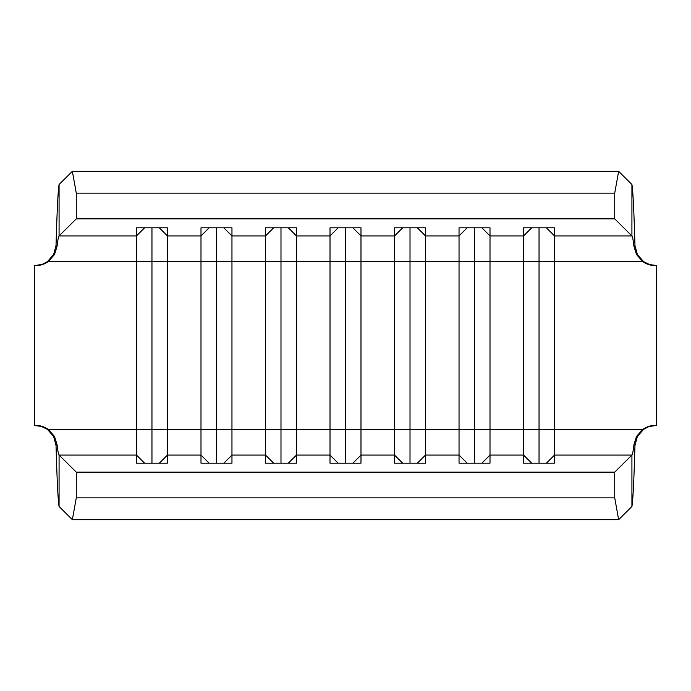 <?xml version="1.0" encoding="UTF-8"?>
<svg xmlns="http://www.w3.org/2000/svg" width="691" height="691" viewBox="0 0 691 691"><rect width="100%" height="100%" fill="white"/><g stroke="black" fill="none" stroke-linecap="round" stroke-linejoin="round"><path stroke-width="1.04" d="M554.519 227.814L523.553 227.814L523.553 235.925L490.005 235.925L490.005 227.814L459.04 227.814L459.04 235.925L425.492 235.925L425.492 227.814L394.526 227.814L394.526 235.925L360.987 235.925L360.987 227.814L330.013 227.814L330.013 235.925L296.474 235.925L296.474 227.814L265.508 227.814L265.508 235.925L231.96 235.925L231.96 227.814L200.995 227.814L200.995 235.925L167.447 235.925L167.447 227.814L136.481 227.814L136.481 235.925L59.081 235.925L76.278 218.848L614.722 218.848L631.92 235.925L554.519 235.925L554.519 227.814L523.553 227.814L523.553 429.37L490.005 429.37L490.005 261.63L523.553 261.63L490.005 261.63L490.005 235.925L523.553 235.925L531.69 227.814L523.553 235.925L523.553 455.075L490.005 455.075L490.005 429.37L554.519 429.37L554.519 261.63L642.751 261.63L647.951 264.342L656.45 265.508L656.45 425.492L648.987 426.33L642.751 429.37L554.519 429.37L642.751 429.37L636.523 436.427L633.958 444.598C633.276 450.731 632.593 454.22 631.92 455.075L554.519 455.075L554.519 235.925L631.92 235.925C632.593 236.78 633.276 240.269 633.958 246.402L636.523 254.573L642.751 261.63L539.04 261.63L539.04 227.814L539.04 261.63L523.553 261.63L539.04 261.63L539.04 429.37L539.04 261.63L554.519 261.63L554.519 227.814M459.04 429.37L425.492 429.37L425.492 261.63L459.04 261.63L459.04 455.075L425.492 455.075L425.492 429.37L490.005 429.37L490.005 261.63L474.527 261.63L474.527 227.814L474.527 261.63L425.492 261.63L425.492 235.925L459.04 235.925L459.04 261.63L459.04 235.925L467.185 227.814L459.04 235.925L459.04 227.814L490.005 227.814L490.005 261.63L474.527 261.63L474.527 429.37L474.527 261.63L459.04 261.63L459.04 429.37L490.005 429.37L490.005 455.075L523.553 455.075L523.553 463.186L554.519 463.186L554.519 455.075L631.92 455.075L631.92 506.486L618.635 519.684L631.92 506.486L631.92 455.075L614.722 472.152L76.278 472.152L76.278 497.857L614.722 497.857L614.722 472.152L631.92 455.075C632.593 454.22 633.276 450.731 633.958 444.598L634.969 445.514C633.949 480.919 632.93 501.243 631.92 506.486C632.93 501.243 633.949 480.919 634.969 445.514L633.958 444.598L636.523 436.427L642.751 429.37C646.646 426.736 650.663 425.44 654.792 425.492L656.45 425.492L656.45 265.508L654.792 265.508C650.663 265.56 646.646 264.264 642.751 261.63L636.523 254.573L633.958 246.402C633.276 240.269 632.593 236.78 631.92 235.925L614.722 218.848L76.278 218.848L76.278 193.143L614.722 193.143L614.722 218.848L614.722 193.143L618.635 171.316L631.92 184.514L631.92 235.925L631.92 184.514L618.635 171.316L72.365 171.316L59.081 184.514L72.365 171.316L76.278 193.143L76.278 218.848L59.081 235.925L136.481 235.925L136.481 429.37L48.249 429.37L43.049 426.658L34.55 425.492L34.55 265.508L42.013 264.67L48.249 261.63L136.481 261.63L48.249 261.63L54.477 254.573L57.042 246.402C57.724 240.269 58.407 236.78 59.081 235.925L59.081 184.514L59.081 235.925C58.407 236.78 57.724 240.269 57.042 246.402L56.031 245.486C57.051 210.081 58.07 189.757 59.081 184.514C58.07 189.757 57.051 210.081 56.031 245.486L57.042 246.402L54.477 254.573L48.249 261.63C44.354 264.264 40.337 265.56 36.208 265.508L34.55 265.508L34.55 425.492L36.208 425.492C40.337 425.44 44.354 426.736 48.249 429.37L136.481 429.37L136.481 455.075L59.081 455.075C58.407 454.22 57.724 450.731 57.042 444.598L54.477 436.427L48.249 429.37L54.477 436.427L57.042 444.598C57.724 450.731 58.407 454.22 59.081 455.075L136.481 455.075L136.481 463.186L167.447 463.186L167.447 261.63L200.995 261.63L200.995 429.37L167.447 429.37L200.995 429.37L200.995 455.075L167.447 455.075L200.995 455.075L200.995 463.186L231.96 463.186L231.96 261.63L265.508 261.63L265.508 429.37L231.96 429.37L265.508 429.37L265.508 455.075L231.96 455.075L265.508 455.075L265.508 463.186L296.474 463.186L296.474 261.63L330.013 261.63L330.013 429.37L296.474 429.37L330.013 429.37L330.013 455.075L296.474 455.075L330.013 455.075L330.013 463.186L360.987 463.186L360.987 261.63L394.526 261.63L394.526 429.37L360.987 429.37L394.526 429.37L394.526 455.075L360.987 455.075L394.526 455.075L394.526 463.186L425.492 463.186L425.492 455.075L459.04 455.075L459.04 463.186L490.005 463.186L490.005 455.075L481.869 463.186L490.005 455.075L490.005 463.186L459.04 463.186L459.04 429.37M394.526 235.925L394.526 261.63L360.987 261.63L360.987 235.925L394.526 235.925L402.672 227.814L394.526 235.925L394.526 227.814L425.492 227.814L425.492 261.63L410.013 261.63L410.013 227.814L410.013 261.63L394.526 261.63L394.526 235.925M167.447 261.63L167.447 235.925L200.995 235.925L200.995 261.63L151.96 261.63L151.96 227.814L151.96 261.63L136.481 261.63L136.481 235.925L144.618 227.814L136.481 235.925L136.481 227.814L167.447 227.814L167.447 261.63L151.96 261.63L151.96 429.37L167.447 429.37L167.447 261.63M231.96 261.63L231.96 235.925L265.508 235.925L265.508 261.63L216.473 261.63L216.473 227.814L216.473 261.63L200.995 261.63L200.995 235.925L209.131 227.814L200.995 235.925L200.995 227.814L231.96 227.814L231.96 261.63L216.473 261.63L216.473 429.37L231.96 429.37L231.96 261.63M296.474 261.63L296.474 235.925L330.013 235.925L330.013 261.63L280.987 261.63L280.987 227.814L280.987 261.63L265.508 261.63L265.508 235.925L273.645 227.814L265.508 235.925L265.508 227.814L296.474 227.814L296.474 261.63L280.987 261.63L280.987 429.37L296.474 429.37L296.474 261.63M56.031 445.514C57.051 480.919 58.07 501.243 59.081 506.486L72.365 519.684L618.635 519.684L614.722 497.857L614.722 472.152L76.278 472.152L59.081 455.075L76.278 472.152L76.278 497.857L72.365 519.684L59.081 506.486L59.081 455.075L59.081 506.486C58.07 501.243 57.051 480.919 56.031 445.514L57.042 444.598L56.031 445.514L53.639 436.487L47.429 429.37C43.516 426.727 39.508 425.44 35.388 425.492L41.192 426.33L47.429 429.37M643.571 429.37L648.78 426.658L655.612 425.492C651.492 425.44 647.484 426.727 643.571 429.37L637.37 436.47L634.969 445.514M655.612 265.508L649.808 264.67L643.571 261.63C647.484 264.273 651.492 265.56 655.612 265.508M47.429 261.63L42.22 264.342L35.388 265.508C39.508 265.56 43.516 264.273 47.429 261.63L53.63 254.53L56.031 245.486M634.969 245.486C633.949 210.081 632.93 189.757 631.92 184.514C632.93 189.757 633.949 210.081 634.969 245.486L633.958 246.402L634.969 245.486L637.361 254.513L643.571 261.63M618.635 171.316L614.722 193.143L76.278 193.143L72.365 171.316L618.635 171.316M614.722 497.857L618.635 519.684L72.365 519.684L76.278 497.857L614.722 497.857M352.842 227.814L360.987 235.925L360.987 227.814L330.013 227.814L330.013 235.925L338.158 227.814L330.013 235.925L330.013 429.37L360.987 429.37L360.987 261.63L345.5 261.63L345.5 227.814L345.5 261.63L330.013 261.63L345.5 261.63L345.5 429.37L345.5 261.63L360.987 261.63L360.987 235.925L352.842 227.814M360.987 455.075L352.842 463.186L360.987 455.075L360.987 463.186L330.013 463.186L330.013 429.37L360.987 429.37L360.987 455.075M345.5 463.186L345.5 429.37L345.5 463.186M338.158 463.186L330.013 455.075L338.158 463.186M288.328 227.814L296.474 235.925L288.328 227.814M265.508 429.37L280.987 429.37L280.987 261.63L265.508 261.63L265.508 429.37L296.474 429.37L296.474 455.075L288.328 463.186L296.474 455.075L296.474 463.186L265.508 463.186L265.508 429.37M280.987 463.186L280.987 429.37L280.987 463.186M273.645 463.186L265.508 455.075L273.645 463.186M223.815 227.814L231.96 235.925L223.815 227.814M200.995 429.37L216.473 429.37L216.473 261.63L200.995 261.63L200.995 429.37L231.96 429.37L231.96 455.075L223.815 463.186L231.96 455.075L231.96 463.186L200.995 463.186L200.995 429.37M216.473 463.186L216.473 429.37L216.473 463.186M209.131 463.186L200.995 455.075L209.131 463.186M159.31 227.814L167.447 235.925L159.31 227.814M136.481 429.37L151.96 429.37L151.96 261.63L136.481 261.63L136.481 429.37L167.447 429.37L167.447 455.075L159.31 463.186L167.447 455.075L167.447 463.186L136.481 463.186L136.481 429.37M151.96 463.186L151.96 429.37L151.96 463.186M144.618 463.186L136.481 455.075L144.618 463.186M417.355 227.814L425.492 235.925L417.355 227.814M410.013 429.37L425.492 429.37L425.492 261.63L410.013 261.63L410.013 429.37L410.013 261.63L394.526 261.63L394.526 429.37L425.492 429.37L425.492 455.075L417.355 463.186L425.492 455.075L425.492 463.186L394.526 463.186L394.526 429.37L410.013 429.37L410.013 463.186L410.013 429.37M402.672 463.186L394.526 455.075L402.672 463.186M481.869 227.814L490.005 235.925L481.869 227.814M474.527 463.186L474.527 429.37L474.527 463.186M467.185 463.186L459.04 455.075L467.185 463.186M546.382 227.814L554.519 235.925L546.382 227.814M554.519 455.075L546.382 463.186L554.519 455.075L554.519 463.186L523.553 463.186L523.553 429.37L554.519 429.37L554.519 455.075M539.04 463.186L539.04 429.37L539.04 463.186M531.69 463.186L523.553 455.075L531.69 463.186"/></g></svg>
